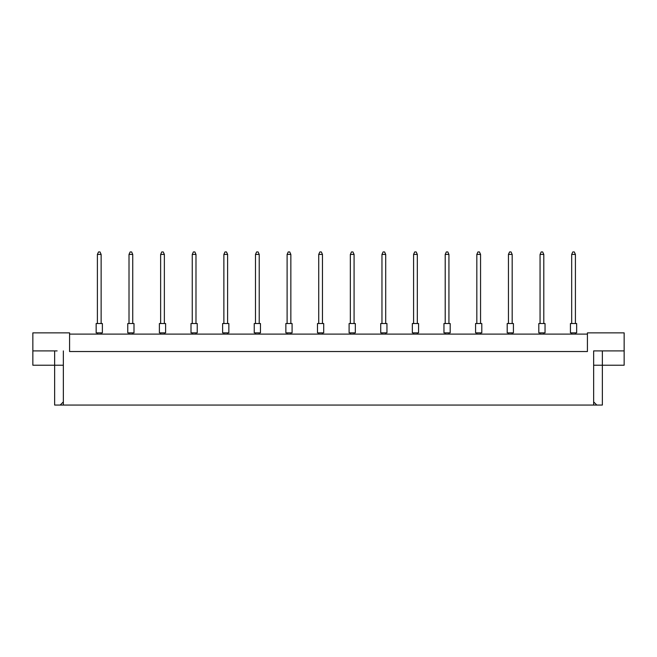 <?xml version="1.0" encoding="UTF-8"?>
<svg xmlns="http://www.w3.org/2000/svg" width="657" height="657" viewBox="0 0 657 657"><rect width="100%" height="100%" fill="white"/><g stroke="black" fill="none" stroke-linecap="round" stroke-linejoin="round"><path stroke-width="0.99" d="M587.424 334.101L69.576 334.101M593.649 401.895L596.811 405.057L593.649 405.057L593.649 350.904L624.15 350.904L624.15 332.861L587.424 332.861L587.424 351.528L69.576 351.528L69.576 332.861L32.85 332.861L32.85 350.904L57.126 350.904M593.649 405.057L63.351 405.057L63.351 350.904M32.85 350.904L32.85 365.226L63.351 365.226M593.649 365.226L602.362 365.226L602.362 405.057L596.811 405.057M63.351 405.057L60.189 405.057L63.351 401.895M54.638 350.904L54.638 405.057L60.189 405.057M602.362 350.904L602.362 365.226L624.15 365.226L624.15 350.904M599.874 350.904L593.649 350.904M570.432 323.523L576.657 323.523L576.657 332.861L570.432 332.861L570.432 323.523M575.417 323.523L575.417 254.431L571.68 254.431L571.68 323.523M571.68 254.431L572.797 251.943L574.292 251.943L575.417 254.431M571.68 332.861L571.68 334.101M575.417 334.101L575.417 332.861M538.814 323.523L545.039 323.523L545.039 332.861L538.814 332.861L538.814 323.523M543.799 323.523L543.799 254.431L540.062 254.431L540.062 323.523M540.062 254.431L541.179 251.943L542.674 251.943L543.799 254.431M540.062 332.861L540.062 334.101M543.799 334.101L543.799 332.861M507.196 323.523L513.421 323.523L513.421 332.861L507.196 332.861L507.196 323.523L507.196 332.861M512.173 323.523L512.173 254.431L508.444 254.431L508.444 323.523M508.444 254.431L509.561 251.943L511.056 251.943L512.173 254.431M508.444 332.861L508.444 334.101M512.173 334.101L512.173 332.861M475.578 323.523L481.803 323.523L481.803 332.861L475.578 332.861L475.578 323.523M480.554 323.523L480.554 254.431L476.826 254.431L476.826 323.523M476.826 254.431L477.943 251.943L479.438 251.943L480.554 254.431M476.826 332.861L476.826 334.101M480.554 334.101L480.554 332.861M443.96 323.523L450.185 323.523L450.185 332.861L443.96 332.861L443.96 323.523M448.936 323.523L448.936 254.431L445.208 254.431L445.208 323.523M445.208 254.431L446.325 251.943L447.819 251.943L448.936 254.431M445.208 332.861L445.208 334.101M448.936 334.101L448.936 332.861M412.341 323.523L418.566 323.523L418.566 332.861L412.341 332.861L412.341 323.523M417.318 323.523L417.318 254.431L413.582 254.431L413.582 323.523M413.582 254.431L414.707 251.943L416.201 251.943L417.318 254.431M413.582 332.861L413.582 334.101M417.318 334.101L417.318 332.861M380.723 323.523L386.948 323.523L386.948 332.861L380.723 332.861L380.723 323.523M385.7 323.523L385.7 254.431L381.963 254.431L381.963 323.523M381.963 254.431L383.088 251.943L384.583 251.943L385.7 254.431M381.963 332.861L381.963 334.101M385.7 334.101L385.7 332.861M349.105 323.523L355.33 323.523L355.33 332.861L349.105 332.861L349.105 323.523M354.082 323.523L354.082 254.431L350.345 254.431L350.345 323.523M350.345 254.431L351.47 251.943L352.965 251.943L354.082 254.431M350.345 332.861L350.345 334.101M354.082 334.101L354.082 332.861M317.487 323.523L323.704 323.523L323.704 332.861L317.487 332.861L317.487 323.523M322.464 323.523L322.464 254.431L318.727 254.431L318.727 323.523M318.727 254.431L319.852 251.943L321.339 251.943L322.464 254.431M318.727 332.861L318.727 334.101M322.464 334.101L322.464 332.861M285.861 323.523L292.086 323.523L292.086 332.861L285.861 332.861L285.861 323.523M290.846 323.523L290.846 254.431L287.109 254.431L287.109 323.523M287.109 254.431L288.226 251.943L289.721 251.943L290.846 254.431M287.109 332.861L287.109 334.101M290.846 334.101L290.846 332.861M254.243 323.523L260.468 323.523L260.468 332.861L254.243 332.861L254.243 323.523M259.228 323.523L259.228 254.431L255.491 254.431L255.491 323.523M255.491 254.431L256.608 251.943L258.102 251.943L259.228 254.431M255.491 332.861L255.491 334.101M259.228 334.101L259.228 332.861M222.624 323.523L228.85 323.523L228.85 332.861L222.624 332.861L222.624 323.523L222.624 332.861M227.609 323.523L227.609 254.431L223.873 254.431L223.873 323.523M223.873 254.431L224.99 251.943L226.484 251.943L227.609 254.431M223.873 332.861L223.873 334.101M227.609 334.101L227.609 332.861M191.006 323.523L197.231 323.523L197.231 332.861L191.006 332.861L191.006 323.523M195.983 323.523L195.983 254.431L192.255 254.431L192.255 323.523M192.255 254.431L193.372 251.943L194.866 251.943L195.983 254.431M192.255 332.861L192.255 334.101M195.983 334.101L195.983 332.861M159.388 323.523L165.613 323.523L165.613 332.861L159.388 332.861L159.388 323.523M164.365 323.523L164.365 254.431L160.637 254.431L160.637 323.523M160.637 254.431L161.753 251.943L163.248 251.943L164.365 254.431M160.637 332.861L160.637 334.101M164.365 334.101L164.365 332.861M127.77 323.523L133.995 323.523L133.995 332.861L127.77 332.861L127.77 323.523M132.747 323.523L132.747 254.431L129.01 254.431L129.01 323.523M129.01 254.431L130.135 251.943L131.63 251.943L132.747 254.431M129.01 332.861L129.01 334.101M132.747 334.101L132.747 332.861M96.152 323.523L102.377 323.523L102.377 332.861L96.152 332.861L96.152 323.523L96.152 332.861M101.129 323.523L101.129 254.431L97.392 254.431L97.392 323.523M97.392 254.431L98.517 251.943L100.012 251.943L101.129 254.431M97.392 332.861L97.392 334.101M101.129 334.101L101.129 332.861M323.704 323.523L323.704 332.861M228.85 323.523L228.85 332.861M133.995 323.523L133.995 332.861"/></g></svg>

